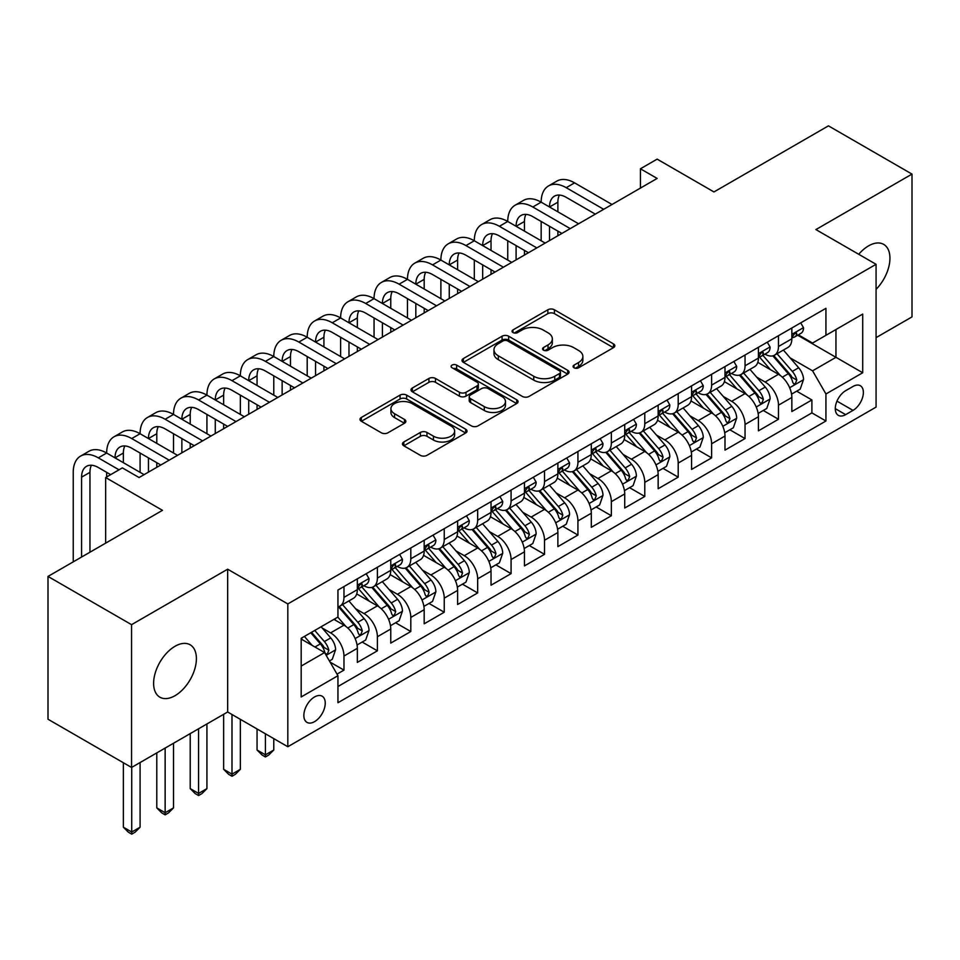 <?xml version="1.0" encoding="UTF-8"?>
<svg xmlns="http://www.w3.org/2000/svg" width="960" height="960" viewBox="0 0 960 960"><rect width="100%" height="100%" fill="white"/><g stroke="black" fill="none" stroke-linecap="round" stroke-linejoin="round"><path stroke-width="1.44" d="M574.02 367.788A3.252 1.872 0 0 0 578.604 367.788L613.464 347.664A4.644 2.676 0 0 0 614.82 345.78A4.644 2.676 0 0 0 613.464 343.884L554.412 309.78A4.644 2.676 0 0 0 547.848 309.78L512.988 329.916A3.252 1.872 0 0 0 512.04 331.236A3.252 1.872 0 0 0 512.988 332.568A3.252 1.872 0 0 0 517.584 332.568L522.096 329.964A14.844 8.568 0 0 1 543.096 329.964L548.016 332.796A14.844 8.568 0 0 1 552.36 338.856A14.844 8.568 0 0 1 548.016 344.916L543.504 347.532A3.252 1.872 0 0 0 542.556 348.852A3.252 1.872 0 0 0 543.504 350.172A3.252 1.872 0 0 0 548.1 350.172L552.612 347.568A14.844 8.568 0 0 1 573.6 347.568L578.52 350.412A14.844 8.568 0 0 1 582.876 356.472A14.844 8.568 0 0 1 578.52 362.532L574.02 365.136A3.252 1.872 0 0 0 573.06 366.468A3.252 1.872 0 0 0 574.02 367.788L574.02 365.136M175.008 695.688A30.252 17.46 120 0 0 194.772 669.036A30.252 17.46 120 0 0 190.14 644.796A30.252 17.46 120 0 0 175.008 646.284A30.252 17.46 120 0 0 155.244 672.948A30.252 17.46 120 0 0 159.888 697.188A30.252 17.46 120 0 0 175.008 695.688M876.072 289.356A30.252 17.46 120 0 0 883.68 244.38A30.252 17.46 120 0 0 868.548 245.88A30.252 17.46 120 0 0 858.732 254.292M314.556 721.644A15.12 8.736 120 0 0 324.432 708.312A15.12 8.736 120 0 0 322.116 696.192A15.12 8.736 120 0 0 314.556 696.948A15.12 8.736 120 0 0 304.668 710.268A15.12 8.736 120 0 0 306.996 722.4A15.12 8.736 120 0 0 314.556 721.644M403.824 441.996A4.644 2.676 0 0 0 402.468 443.892A4.644 2.676 0 0 0 403.824 445.788L420.396 455.352A4.644 2.676 0 0 0 426.96 455.352L465.672 432.996A4.644 2.676 0 0 0 467.028 431.1A4.644 2.676 0 0 0 465.672 429.216L406.62 395.112A4.644 2.676 0 0 0 400.056 395.112L361.344 417.468A4.644 2.676 0 0 0 359.976 419.364A4.644 2.676 0 0 0 361.344 421.26L381.348 432.804A4.644 2.676 0 0 0 387.912 432.804L404.484 423.24A4.644 2.676 0 0 0 405.84 421.344A4.644 2.676 0 0 0 404.484 419.46L394.56 413.724A12.408 7.164 0 0 1 390.924 408.66A12.408 7.164 0 0 1 398.58 402.036A12.408 7.164 0 0 1 412.104 403.596L450.984 426.036A12.408 7.164 0 0 1 454.62 431.1A12.408 7.164 0 0 1 446.964 437.724A12.408 7.164 0 0 1 433.44 436.176L426.96 432.432A4.644 2.676 0 0 0 420.396 432.432L403.824 441.996L403.824 445.788M876.072 337.632L912 316.896L912 174.096L828.444 125.856L713.964 191.94L657.144 159.132L640.428 168.78L657.144 178.44L139.08 477.54L122.364 467.892L105.66 477.54L105.66 543.144M131.556 624.672L131.556 767.472L227.652 711.996L227.652 569.196L131.556 624.672L48 576.432L162.48 510.336L105.66 477.54M227.652 569.196L287.82 603.936L876.072 264.3L876.072 407.1L287.82 746.736L287.82 603.936M912 174.096L815.904 229.572L876.072 264.3M522.42 396.444A4.644 2.676 0 0 0 528.984 396.444L567.696 374.088A4.644 2.676 0 0 0 569.052 372.192A4.644 2.676 0 0 0 567.696 370.308L508.644 336.204A4.644 2.676 0 0 0 502.08 336.204L463.368 358.56A4.644 2.676 0 0 0 462.012 360.456A4.644 2.676 0 0 0 463.368 362.352L522.42 396.444M453.348 368.496A3.252 1.872 0 0 1 456.648 368.952L456.648 365.1L516.684 399.756A4.644 2.676 0 0 1 518.04 401.652A4.644 2.676 0 0 1 516.684 403.548L477.972 425.892A4.644 2.676 0 0 1 471.408 425.892L412.356 391.8L412.356 388.008A4.644 2.676 0 0 0 411 389.904A4.644 2.676 0 0 0 412.356 391.8M412.356 388.008L428.928 378.444A4.644 2.676 0 0 1 435.48 378.444L459.432 392.28A4.644 2.676 0 0 0 465.996 392.28L476.988 385.932A4.644 2.676 0 0 0 478.344 384.036A4.644 2.676 0 0 0 476.988 382.14L452.052 367.74A3.252 1.872 0 0 1 451.104 366.42A3.252 1.872 0 0 1 453.108 364.692A3.252 1.872 0 0 1 456.648 365.1M131.556 767.472L48 719.232L48 576.432M337.032 674.124L343.968 670.116L330.096 662.112M322.2 628.032L330.6 632.88A18.912 10.92 60 0 1 343.968 656.04L357.336 648.312L357.336 662.4L377.388 650.82L362.184 642.048M355.632 608.736L364.02 613.584A18.912 10.92 60 0 1 377.388 636.744L390.756 629.016L390.756 643.104L410.808 631.524L395.604 622.752M389.052 589.44L397.44 594.288A18.912 10.92 60 0 1 410.808 617.436L424.188 609.72L424.188 623.808L444.24 612.228L429.024 603.456M422.472 570.144L430.872 574.992A18.912 10.92 60 0 1 444.24 598.14L457.608 590.424L457.608 604.512L477.66 592.932L462.456 584.16M455.904 550.848L464.292 555.696A18.912 10.92 60 0 1 477.66 578.844L491.028 571.128L491.028 585.216L511.08 573.636L495.876 564.852M489.324 531.552L497.712 536.388A18.912 10.92 60 0 1 511.08 559.548L524.448 551.832L524.448 565.92L544.512 554.34L529.296 545.556M522.744 512.256L531.144 517.092A18.912 10.92 60 0 1 544.512 540.252L557.88 532.536L557.88 546.624L577.932 535.044L562.728 526.26M556.164 492.96L564.564 497.796A18.912 10.92 60 0 1 577.932 520.956L591.3 513.24L591.3 527.328L611.352 515.748L596.148 506.964M589.596 473.652L597.984 478.5A18.912 10.92 60 0 1 611.352 501.66L624.72 493.944L624.72 508.032L644.784 496.452L629.568 487.668M623.016 454.356L631.404 459.204A18.912 10.92 60 0 1 644.784 482.364L658.152 474.648L658.152 488.736L678.204 477.156L663 468.372M656.436 435.06L664.836 439.908A18.912 10.92 60 0 1 678.204 463.068L691.572 455.352L691.572 469.428L711.624 457.86L696.42 449.076M689.868 415.764L698.256 420.612A18.912 10.92 60 0 1 711.624 443.772L724.992 436.044L724.992 450.132L745.044 438.564L729.84 429.78M723.288 396.468L731.676 401.316A18.912 10.92 60 0 1 745.044 424.476L758.424 416.748L758.424 430.836L778.476 419.256L778.476 405.18A18.912 10.92 -120 0 0 765.108 382.02L756.708 377.172M763.26 410.484L778.476 419.256M357.336 648.312A18.912 10.92 -120 0 0 343.968 625.164L333.936 619.368M390.756 629.016A18.912 10.92 -120 0 0 377.388 605.868L356.724 593.928M424.188 609.72A18.912 10.92 -120 0 0 410.808 586.56L390.144 574.632M457.608 590.424A18.912 10.92 -120 0 0 444.24 567.264L423.564 555.336M491.028 571.128A18.912 10.92 -120 0 0 477.66 547.968L456.996 536.04M524.448 551.832A18.912 10.92 -120 0 0 511.08 528.672L490.416 516.744M557.88 532.536A18.912 10.92 -120 0 0 544.512 509.376L523.836 497.448M591.3 513.24A18.912 10.92 -120 0 0 577.932 490.08L557.256 478.152M624.72 493.944A18.912 10.92 -120 0 0 611.352 470.784L590.688 458.856M658.152 474.648A18.912 10.92 -120 0 0 644.784 451.488L624.108 439.548M691.572 455.352A18.912 10.92 -120 0 0 678.204 432.192L657.528 420.252M724.992 436.044A18.912 10.92 -120 0 0 711.624 412.896L690.96 400.956M758.424 416.748A18.912 10.92 -120 0 0 745.044 393.6L724.38 381.66M853.008 386.46L845.652 390.708A14.652 8.46 120 0 0 836.076 403.62A14.652 8.46 120 0 0 838.332 415.356A14.652 8.46 120 0 0 845.652 414.636L853.008 410.388A14.652 8.46 120 0 0 862.584 397.476A14.652 8.46 120 0 0 860.328 385.728A14.652 8.46 120 0 0 853.008 386.46M301.188 666.072L324.576 652.56L337.944 675.72L337.944 702.732L825.936 420.996L825.936 393.984L812.568 370.824L790.14 357.876M337.944 675.72L301.188 696.948L301.188 638.28L337.944 617.052L337.944 590.04L825.936 308.304L825.936 335.316L862.704 314.088L862.704 372.756L825.936 393.984M363.84 585.696L364.02 585.792A18.912 10.92 60 0 0 373.476 586.728L386.844 579.012A18.912 10.92 -120 0 0 390.756 570.36L390.756 559.548M397.272 566.4L397.44 566.496A18.912 10.92 60 0 0 406.896 567.432L420.264 559.716A18.912 10.92 -120 0 0 424.188 551.064L424.188 540.252M430.692 547.104L430.872 547.2A18.912 10.92 60 0 0 440.316 548.136L453.696 540.42A18.912 10.92 -120 0 0 457.608 531.756L457.608 520.956M464.112 527.796L464.292 527.904A18.912 10.92 60 0 0 473.748 528.84L487.116 521.124A18.912 10.92 -120 0 0 491.028 512.46L491.028 501.66M497.544 508.5L497.712 508.608A18.912 10.92 60 0 0 507.168 509.544L520.536 501.828A18.912 10.92 -120 0 0 524.448 493.164L524.448 482.364M530.964 489.204L531.144 489.312A18.912 10.92 60 0 0 540.588 490.248L553.956 482.532A18.912 10.92 -120 0 0 557.88 473.868L557.88 463.068M564.384 469.908L564.564 470.016A18.912 10.92 60 0 0 574.02 470.952L587.388 463.224A18.912 10.92 -120 0 0 591.3 454.572L591.3 443.772M597.816 450.612L597.984 450.72A18.912 10.92 60 0 0 607.44 451.656L620.808 443.928A18.912 10.92 -120 0 0 624.72 435.276L624.72 424.476M631.236 431.316L631.404 431.412A18.912 10.92 60 0 0 640.86 432.36L654.228 424.632A18.912 10.92 -120 0 0 658.152 415.98L658.152 405.168M664.656 412.02L664.836 412.116A18.912 10.92 60 0 0 674.292 413.052L687.66 405.336A18.912 10.92 -120 0 0 691.572 396.684L691.572 385.872M698.076 392.724L698.256 392.82A18.912 10.92 60 0 0 707.712 393.756L721.08 386.04A18.912 10.92 -120 0 0 724.992 377.388L724.992 366.576M731.508 373.428L731.676 373.524A18.912 10.92 60 0 0 741.132 374.46L754.5 366.744A18.912 10.92 -120 0 0 758.424 358.092L758.424 347.28M337.944 686.52L811.896 412.896L811.896 399.96L791.844 411.54L791.844 397.452A18.912 10.92 -120 0 0 778.476 374.304L757.8 362.364M764.928 354.132L765.108 354.228A18.912 10.92 -120 0 0 774.552 355.164A18.912 10.92 -120 0 0 778.476 346.512L778.476 335.7M774.552 355.164L787.932 347.448A18.912 10.92 -120 0 0 791.844 338.796L791.844 327.984M343.968 586.56L343.968 597.372A18.912 10.92 60 0 1 340.056 606.024A18.912 10.92 60 0 1 337.944 606.792M340.056 606.024L353.424 598.308A18.912 10.92 -120 0 0 357.336 589.656L357.336 578.844M377.388 567.264L377.388 578.076A18.912 10.92 60 0 1 373.476 586.728M410.808 547.968L410.808 558.78A18.912 10.92 60 0 1 406.896 567.432M444.24 528.672L444.24 539.484A18.912 10.92 60 0 1 440.316 548.136M477.66 509.376L477.66 520.188A18.912 10.92 60 0 1 473.748 528.84M511.08 490.08L511.08 500.892A18.912 10.92 60 0 1 507.168 509.544M544.512 470.784L544.512 481.584A18.912 10.92 60 0 1 540.588 490.248M577.932 451.488L577.932 462.288A18.912 10.92 60 0 1 574.02 470.952M611.352 432.192L611.352 442.992A18.912 10.92 60 0 1 607.44 451.656M644.784 412.896L644.784 423.696A18.912 10.92 60 0 1 640.86 432.36M678.204 393.6L678.204 404.4A18.912 10.92 60 0 1 674.292 413.052M711.624 374.304L711.624 385.104A18.912 10.92 60 0 1 707.712 393.756M745.044 354.996L745.044 365.808A18.912 10.92 60 0 1 741.132 374.46M745.044 424.476L745.044 438.564M711.624 443.772L711.624 457.86M678.204 463.068L678.204 477.156M644.784 482.364L644.784 496.452M611.352 501.66L611.352 515.748M577.932 520.956L577.932 535.044M544.512 540.252L544.512 554.34M511.08 559.548L511.08 573.636M477.66 578.844L477.66 592.932M444.24 598.14L444.24 612.228M410.808 617.436L410.808 631.524M377.388 636.744L377.388 650.82M343.968 656.04L343.968 670.116M324.576 652.56L301.188 639.048M812.568 370.824L835.956 357.324L835.956 329.532L862.704 314.088M797.688 335.22L862.704 372.756M798.348 334.836L812.568 343.044L825.936 335.316M227.652 711.996L287.82 746.736M640.428 168.78L640.428 188.088M796.692 391.188L811.896 399.96M811.896 412.896L825.936 420.996M575.316 368.256L578.52 366.396A14.844 8.568 0 0 0 582.876 360.336L582.876 356.472M552.36 338.856L552.36 342.72A14.844 8.568 0 0 1 548.016 348.78L544.8 350.64M613.404 347.7L554.412 313.644A4.644 2.676 0 0 0 547.848 313.644L514.296 333.024M567.636 374.124L508.644 340.068A4.644 2.676 0 0 0 502.08 340.068L463.428 362.388M559.5 373.524A3.252 1.872 0 0 0 560.448 372.192A3.252 1.872 0 0 0 559.5 370.872L507.66 340.944A3.252 1.872 0 0 0 503.064 340.944L498.312 343.692A14.844 8.568 0 0 0 493.968 349.752A14.844 8.568 0 0 0 498.312 355.812L533.748 376.272A14.844 8.568 0 0 0 554.736 376.272L559.5 373.524L559.5 377.388A3.252 1.872 0 0 0 560.448 376.056L560.448 372.192M493.968 349.752L493.968 353.616A14.844 8.568 0 0 0 498.312 359.676L498.312 355.812M559.5 377.388L554.736 380.124A14.844 8.568 0 0 1 533.748 380.124L498.312 359.676M412.416 391.836L428.928 382.308L428.928 378.444M478.344 384.036L478.344 387.9A4.644 2.676 0 0 1 476.988 389.784L465.996 396.132A4.644 2.676 0 0 1 459.432 396.132L435.48 382.308A4.644 2.676 0 0 0 428.928 382.308M456.648 368.952L516.624 403.584M484.284 406.62A12.408 7.164 0 0 0 497.808 408.18A12.408 7.164 0 0 0 505.476 401.556A12.408 7.164 0 0 0 501.84 396.492L488.136 388.584A4.644 2.676 0 0 0 481.584 388.584L470.592 394.932A4.644 2.676 0 0 0 469.224 396.816A4.644 2.676 0 0 0 470.592 398.712L484.284 406.62L484.284 410.484A12.408 7.164 0 0 0 497.808 412.032A12.408 7.164 0 0 0 505.476 405.42L505.476 401.556M469.224 396.816L469.224 400.68A4.644 2.676 0 0 0 470.592 402.576L470.592 398.712M484.284 410.484L470.592 402.576M454.62 431.1L454.62 434.964A12.408 7.164 0 0 1 446.964 441.588A12.408 7.164 0 0 1 433.44 440.028L426.96 436.284A4.644 2.676 0 0 0 420.396 436.284L403.884 445.824M390.924 408.66L390.924 412.524A12.408 7.164 0 0 0 394.56 417.588L394.56 413.724M404.424 423.276L394.56 417.588M465.6 433.032L406.62 398.976A4.644 2.676 0 0 0 400.056 398.976L361.404 421.296M791.556 394.14L800.196 389.16L803.544 379.512A12.528 7.236 -120 0 0 798.66 367.752L783.384 350.064M780.336 375.516L762.876 355.308M770.4 369.636L760.272 357.912A30.012 17.328 -120 0 0 759.336 356.868M772.848 355.848L788.304 373.728A12.528 7.236 60 0 1 792.768 382.356L793.68 383.844L795.372 383.604L796.776 380.04A12.528 7.236 -120 0 0 792.312 371.412L777.036 353.736M773.76 355.56L790.356 374.772A6.384 3.684 60 0 1 791.964 377.268L796.776 380.04M800.7 322.872L803.544 327.792A12.528 7.236 60 0 1 800.952 333.336L794.592 336.996A12.528 7.236 -120 0 0 796.776 334.116L796.512 333M73.236 561.864L73.236 472.332A35.448 20.472 60 0 1 80.58 456.096L88.932 451.272A35.448 20.472 60 0 1 106.656 453.036A35.448 20.472 60 0 1 114 436.8L122.352 431.976A35.448 20.472 60 0 1 140.088 433.728A35.448 20.472 60 0 1 147.42 417.504L155.784 412.68A35.448 20.472 60 0 1 173.508 414.432A35.448 20.472 60 0 1 180.852 398.208L189.204 393.384A35.448 20.472 60 0 1 206.928 395.136A35.448 20.472 60 0 1 214.272 378.912L222.624 374.088A35.448 20.472 60 0 1 240.348 375.84A35.448 20.472 60 0 1 247.692 359.616L256.056 354.792A35.448 20.472 60 0 1 273.78 356.544A35.448 20.472 60 0 1 281.124 340.32L289.476 335.496A35.448 20.472 60 0 1 307.2 337.248A35.448 20.472 60 0 1 314.544 321.024L322.896 316.2A35.448 20.472 60 0 1 340.62 317.952A35.448 20.472 60 0 1 347.964 301.728L356.316 296.904A35.448 20.472 60 0 1 374.052 298.656A35.448 20.472 60 0 1 381.384 282.432L389.748 277.596A35.448 20.472 60 0 1 407.472 279.36A35.448 20.472 60 0 1 414.816 263.124L423.168 258.3A35.448 20.472 60 0 1 440.892 260.064A35.448 20.472 60 0 1 448.236 243.828L456.588 239.004A35.448 20.472 60 0 1 474.312 240.768A35.448 20.472 60 0 1 481.656 224.532L490.02 219.708A35.448 20.472 60 0 1 507.744 221.472A35.448 20.472 60 0 1 515.088 205.236L523.44 200.412A35.448 20.472 60 0 1 541.164 202.164A35.448 20.472 60 0 1 548.508 185.94L556.86 181.116A35.448 20.472 60 0 1 574.584 182.868L612.024 204.48M548.508 185.94A35.448 20.472 60 0 1 566.232 187.692L603.672 209.304M792.264 337.584L792.312 337.584A12.528 7.236 -120 0 0 794.592 336.996M795.156 333.18L796.776 334.116C795.984 332.232 794.652 333 792.768 336.432A12.528 7.236 60 0 1 791.844 338.208M595.308 214.128L566.232 197.34A23.64 13.644 -120 0 0 554.412 196.176A23.64 13.644 -120 0 0 549.516 207L557.88 202.176L557.88 211.824M559.356 195.084A23.64 13.644 -120 0 0 557.88 202.176M549.516 226.296L549.516 240.576M557.88 231.12L557.88 235.752M541.164 240.768L541.164 221.472M758.136 413.436L766.776 408.456L770.112 398.808A12.528 7.236 -120 0 0 765.24 387.048L749.964 369.36M746.904 394.824L729.456 374.616M736.98 388.932L726.84 377.208A30.012 17.328 -120 0 0 725.916 376.164M739.428 375.144L754.872 393.024A12.528 7.236 60 0 1 759.348 401.652L760.248 403.14L761.94 402.9L763.356 399.336A12.528 7.236 -120 0 0 758.892 390.708L743.616 373.032M740.34 374.856L756.936 394.068A6.384 3.684 60 0 1 758.544 396.564L763.356 399.336M724.716 432.744L733.356 427.752L736.692 418.104A12.528 7.236 -120 0 0 731.82 406.344L716.544 388.656M713.484 414.12L696.024 393.912M703.548 408.228L693.42 396.504A30.012 17.328 -120 0 0 692.496 395.46M706.008 394.44L721.452 412.32A12.528 7.236 60 0 1 725.916 420.948L726.828 422.436L728.52 422.196L729.924 418.632A12.528 7.236 -120 0 0 725.46 410.004L710.196 392.328M706.92 394.152L723.516 413.364A6.384 3.684 60 0 1 725.124 415.86L729.924 418.632M691.296 452.04L699.924 447.048L703.272 437.4A12.528 7.236 -120 0 0 698.388 425.64L683.124 407.952M680.064 433.416L662.604 413.208M670.128 427.524L660 415.8A30.012 17.328 -120 0 0 659.064 414.756M672.588 413.736L688.032 431.616A12.528 7.236 60 0 1 692.496 440.244L693.408 441.732L695.1 441.492L696.504 437.928A12.528 7.236 -120 0 0 692.04 429.3L676.764 411.624M673.488 413.448L690.084 432.66A6.384 3.684 60 0 1 691.692 435.156L696.504 437.928M657.864 471.336L666.504 466.344L669.84 456.696A12.528 7.236 -120 0 0 664.968 444.936L649.692 427.26M646.632 452.712L629.184 432.504M636.708 446.82L626.568 435.096A30.012 17.328 -120 0 0 625.644 434.052M639.156 433.032L654.6 450.912A12.528 7.236 60 0 1 659.076 459.552L659.988 461.028L661.68 460.788L663.084 457.236A12.528 7.236 -120 0 0 658.62 448.596L643.344 430.92M640.068 432.744L656.664 451.956A6.384 3.684 60 0 1 658.272 454.452L663.084 457.236M767.28 342.168L770.112 347.088A12.528 7.236 60 0 1 767.52 352.632L761.172 356.292A12.528 7.236 -120 0 0 763.356 353.412L763.092 352.296M515.088 205.236A35.448 20.472 60 0 1 532.812 207L541.164 202.164L578.604 223.788M532.812 207L570.24 228.612M758.832 356.88L758.892 356.88A12.528 7.236 -120 0 0 761.172 356.292M761.736 352.476L763.356 353.412C762.564 351.528 761.232 352.296 759.348 355.728A12.528 7.236 60 0 1 758.424 357.516M561.888 233.436L532.812 216.648A23.64 13.644 -120 0 0 520.992 215.472A23.64 13.644 -120 0 0 516.096 226.296L524.448 221.472L524.448 231.12M525.936 214.38A23.64 13.644 -120 0 0 524.448 221.472M516.096 245.592L516.096 259.872M524.448 250.416L524.448 255.048M507.744 260.064L507.744 240.768M733.848 361.464L736.692 366.384A12.528 7.236 60 0 1 734.1 371.928L727.752 375.6A12.528 7.236 -120 0 0 729.924 372.708L729.66 371.604M481.656 224.532A35.448 20.472 60 0 1 499.38 226.296L507.744 221.472L545.172 243.084M499.38 226.296L536.82 247.908M725.412 376.176L725.46 376.176A12.528 7.236 -120 0 0 727.752 375.6M728.316 371.772L729.924 372.708C729.144 370.824 727.8 371.592 725.916 375.024A12.528 7.236 60 0 1 724.992 376.812M528.468 252.732L499.38 235.944A23.64 13.644 -120 0 0 487.572 234.768A23.64 13.644 -120 0 0 482.676 245.592L491.028 240.768L491.028 250.416M492.504 233.676A23.64 13.644 -120 0 0 491.028 240.768M482.676 264.888L482.676 279.168M491.028 269.712L491.028 274.344M474.312 279.36L474.312 260.064M700.428 380.76L703.272 385.68A12.528 7.236 60 0 1 700.68 391.224L694.32 394.896A12.528 7.236 -120 0 0 696.504 392.004L696.24 390.9M448.236 243.828A35.448 20.472 60 0 1 465.96 245.592L474.312 240.768L511.752 262.38M465.96 245.592L503.4 267.204M691.992 395.484L692.04 395.484A12.528 7.236 -120 0 0 694.32 394.896M694.884 391.068L696.504 392.004C695.724 390.12 694.38 390.888 692.496 394.32A12.528 7.236 60 0 1 691.572 396.108M495.036 272.028L465.96 255.24A23.64 13.644 -120 0 0 454.14 254.064A23.64 13.644 -120 0 0 449.256 264.888L457.608 260.064L457.608 269.712M459.084 252.972A23.64 13.644 -120 0 0 457.608 260.064M449.256 284.184L449.256 298.464M457.608 289.008L457.608 293.64M440.892 298.656L440.892 279.36M667.008 400.056L669.84 404.976A12.528 7.236 60 0 1 667.248 410.52L660.9 414.192A12.528 7.236 -120 0 0 663.084 411.3L662.82 410.196M414.816 263.124A35.448 20.472 60 0 1 432.54 264.888L440.892 260.064L478.332 281.676M432.54 264.888L469.968 286.5M658.56 414.78L658.62 414.78A12.528 7.236 -120 0 0 660.9 414.192M661.464 410.364L663.084 411.3C662.292 409.416 660.96 410.184 659.076 413.616A12.528 7.236 60 0 1 658.152 415.404M461.616 291.324L432.54 274.536A23.64 13.644 -120 0 0 420.72 273.36A23.64 13.644 -120 0 0 415.824 284.184L424.188 279.36L424.188 289.008M425.664 272.268A23.64 13.644 -120 0 0 424.188 279.36M415.824 303.48L415.824 317.76M424.188 308.304L424.188 312.936M407.472 317.952L407.472 298.656M624.444 490.632L633.084 485.64L636.42 475.992A12.528 7.236 -120 0 0 631.548 464.232L616.272 446.556M613.212 472.008L595.764 451.8M603.276 466.128L593.148 454.392A30.012 17.328 -120 0 0 592.224 453.348M605.736 452.328L621.18 470.22A12.528 7.236 60 0 1 625.644 478.848L626.556 480.324L628.248 480.084L629.664 476.532A12.528 7.236 -120 0 0 625.188 467.904L609.924 450.216M606.648 452.04L623.244 471.252A6.384 3.684 60 0 1 624.852 473.748L629.664 476.532M633.576 419.352L636.42 424.272A12.528 7.236 60 0 1 633.828 429.816L627.48 433.488A12.528 7.236 -120 0 0 629.664 430.596L629.4 429.492M381.384 282.432A35.448 20.472 60 0 1 399.12 284.184L407.472 279.36L444.9 300.972M399.12 284.184L436.548 305.796M625.14 434.076L625.188 434.076A12.528 7.236 -120 0 0 627.48 433.488M628.044 429.672L629.664 430.596C628.872 428.712 627.528 429.48 625.644 432.912A12.528 7.236 60 0 1 624.72 434.7M428.196 310.62L399.12 293.832A23.64 13.644 -120 0 0 387.3 292.656A23.64 13.644 -120 0 0 382.404 303.48L390.756 298.656L390.756 308.304M392.244 291.564A23.64 13.644 -120 0 0 390.756 298.656M382.404 322.776L382.404 337.056M390.756 327.6L390.756 332.232M374.052 337.248L374.052 317.952M591.024 509.928L599.652 504.936L603 495.288A12.528 7.236 -120 0 0 598.116 483.528L582.852 465.852M579.792 491.304L562.332 471.096M569.856 485.424L559.728 473.688A30.012 17.328 -120 0 0 558.792 472.644M572.316 471.624L587.76 489.516A12.528 7.236 60 0 1 592.224 498.144L593.136 499.62L594.828 499.392L596.232 495.828A12.528 7.236 -120 0 0 591.768 487.2L576.492 469.512M573.216 471.336L589.812 490.548A6.384 3.684 60 0 1 591.42 493.044L596.232 495.828M600.156 438.648L603 443.568A12.528 7.236 60 0 1 600.408 449.112L594.06 452.784A12.528 7.236 -120 0 0 596.232 449.892L595.968 448.788M347.964 301.728A35.448 20.472 60 0 1 365.688 303.48L374.052 298.656L411.48 320.268M365.688 303.48L403.128 325.092M591.72 453.372L591.768 453.372A12.528 7.236 -120 0 0 594.06 452.784M594.612 448.968L596.232 449.892C595.452 448.008 594.108 448.788 592.224 452.208A12.528 7.236 60 0 1 591.3 453.996M394.764 329.916L365.688 313.128A23.64 13.644 -120 0 0 353.88 311.952A23.64 13.644 -120 0 0 348.984 322.776L357.336 317.952L357.336 327.6M358.812 310.872A23.64 13.644 -120 0 0 357.336 317.952M348.984 342.072L348.984 356.352M357.336 346.896L357.336 351.528M340.62 356.544L340.62 337.248M557.592 529.224L566.232 524.232L569.568 514.584A12.528 7.236 -120 0 0 564.696 502.824L549.42 485.148M546.36 510.6L528.912 490.392M536.436 504.72L526.308 492.984A30.012 17.328 -120 0 0 525.372 491.94M538.884 490.92L554.34 508.812A12.528 7.236 60 0 1 558.804 517.44L559.716 518.928L561.408 518.688L562.812 515.124A12.528 7.236 -120 0 0 558.348 506.496L543.072 488.808M539.796 490.632L556.392 509.844A6.384 3.684 60 0 1 558 512.34L562.812 515.124M566.736 457.956L569.568 462.876A12.528 7.236 60 0 1 566.976 468.408L560.628 472.08A12.528 7.236 -120 0 0 562.812 469.2L562.548 468.084M314.544 321.024A35.448 20.472 60 0 1 332.268 322.776L340.62 317.952L378.06 339.564M332.268 322.776L369.696 344.388M558.3 472.668L558.348 472.668A12.528 7.236 -120 0 0 560.628 472.08M561.192 468.264L562.812 469.2C562.02 467.304 560.688 468.084 558.804 471.504A12.528 7.236 60 0 1 557.88 473.292M361.344 349.212L332.268 332.424A23.64 13.644 -120 0 0 320.448 331.248A23.64 13.644 -120 0 0 315.552 342.072L323.916 337.248L323.916 346.896M325.392 330.168A23.64 13.644 -120 0 0 323.916 337.248M315.552 361.368L315.552 375.648M323.916 366.192L323.916 370.824M307.2 375.84L307.2 356.544M524.172 548.52L532.812 543.528L536.148 533.88A12.528 7.236 -120 0 0 531.276 522.12L516 504.444M512.94 529.896L495.492 509.688M503.004 524.016L492.876 512.28A30.012 17.328 -120 0 0 491.952 511.236M505.464 510.216L520.908 528.108A12.528 7.236 60 0 1 525.372 536.736L526.284 538.224L527.976 537.984L529.392 534.42A12.528 7.236 -120 0 0 524.916 525.792L509.652 508.104M506.376 509.928L522.972 529.14A6.384 3.684 60 0 1 524.58 531.636L529.392 534.42M533.316 477.252L536.148 482.172A12.528 7.236 60 0 1 533.556 487.716L527.208 491.376A12.528 7.236 -120 0 0 529.392 488.496L529.128 487.38M281.124 340.32A35.448 20.472 60 0 1 298.848 342.072L307.2 337.248L344.64 358.86M298.848 342.072L336.276 363.684M524.868 491.964L524.916 491.964A12.528 7.236 -120 0 0 527.208 491.376M527.772 487.56L529.392 488.496C528.6 486.6 527.268 487.38 525.372 490.812A12.528 7.236 60 0 1 524.448 492.588M327.924 368.508L298.848 351.72A23.64 13.644 -120 0 0 287.028 350.556A23.64 13.644 -120 0 0 282.132 361.368L290.484 356.544L290.484 366.192M291.972 349.464A23.64 13.644 -120 0 0 290.484 356.544M282.132 380.664L282.132 394.944M290.484 385.488L290.484 390.12M273.78 395.136L273.78 375.84M490.752 567.816L499.38 562.836L502.728 553.176A12.528 7.236 -120 0 0 497.844 541.416L482.58 523.74M479.52 549.192L462.06 528.984M469.584 543.312L459.456 531.576A30.012 17.328 -120 0 0 458.52 530.532M472.044 529.524L487.488 547.404A12.528 7.236 60 0 1 491.952 556.032L492.864 557.52L494.556 557.28L495.96 553.716A12.528 7.236 -120 0 0 491.496 545.088L476.232 527.4M472.944 529.224L489.552 548.448A6.384 3.684 60 0 1 491.16 550.944L495.96 553.716M457.32 587.112L465.96 582.132L469.308 572.484A12.528 7.236 -120 0 0 464.424 560.712L449.148 543.036M446.1 568.488L428.64 548.28M436.164 562.608L426.036 550.884A30.012 17.328 -120 0 0 425.1 549.828M438.612 548.82L454.068 566.7A12.528 7.236 60 0 1 458.532 575.328L459.444 576.816L461.136 576.576L462.54 573.012A12.528 7.236 -120 0 0 458.076 564.384L442.8 546.708M439.524 548.52L456.12 567.744A6.384 3.684 60 0 1 457.728 570.24L462.54 573.012M265.416 733.8L265.416 754.836L273.78 750.012L273.78 738.624M273.78 750.012L268.764 755.028L265.416 756.96L262.08 755.028L257.064 750.012L257.064 728.976M257.064 750.012L265.416 754.836L265.416 756.96M423.9 606.408L432.54 601.428L435.876 591.78A12.528 7.236 -120 0 0 431.004 580.02L415.728 562.332M412.668 587.784L395.22 567.576M402.744 581.904L392.604 570.18A30.012 17.328 -120 0 0 391.68 569.136M405.192 568.116L420.636 585.996A12.528 7.236 60 0 1 425.112 594.624L426.012 596.112L427.704 595.872L429.12 592.308A12.528 7.236 -120 0 0 424.656 583.68L409.38 566.004M406.104 567.816L422.7 587.04A6.384 3.684 60 0 1 424.308 589.536L429.12 592.308M231.996 714.504L231.996 774.132L240.348 769.308L240.348 719.328M240.348 769.308L235.344 774.324L231.996 776.256L228.66 774.324L223.644 769.308L223.644 714.312M223.644 769.308L231.996 774.132L231.996 776.256M390.48 625.704L399.12 620.724L402.456 611.076A12.528 7.236 -120 0 0 397.584 599.316L382.308 581.628M379.248 607.08L361.788 586.872M369.312 601.2L359.184 589.476A30.012 17.328 -120 0 0 358.26 588.432M371.772 587.412L387.216 605.292A12.528 7.236 60 0 1 391.68 613.92L392.592 615.408L394.284 615.168L395.688 611.604A12.528 7.236 -120 0 0 391.224 602.976L375.96 585.3M372.684 587.112L389.28 606.336A6.384 3.684 60 0 1 390.888 608.832L395.688 611.604M198.576 728.784L198.576 793.428L206.928 788.604L206.928 723.96M206.928 788.604L201.912 793.632L198.576 795.552L195.228 793.632L190.212 788.604L190.212 733.608M190.212 788.604L198.576 793.428L198.576 795.552M357.06 645L365.688 640.02L369.036 630.372A12.528 7.236 -120 0 0 364.152 618.612L348.888 600.924M345.828 626.376L337.824 617.124M335.892 620.496L334.596 618.996M338.352 606.708L353.796 624.588A12.528 7.236 60 0 1 358.26 633.216L359.172 634.704L360.864 634.464L362.268 630.9A12.528 7.236 -120 0 0 357.804 622.272L342.528 604.596M339.252 606.42L355.848 625.632A6.384 3.684 60 0 1 357.456 628.128L362.268 630.9M165.144 748.08L165.144 812.736L173.508 807.9L173.508 743.256M173.508 807.9L168.492 812.928L165.144 814.848L161.808 812.928L156.792 807.9L156.792 752.904M156.792 807.9L165.144 812.736L165.144 814.848M499.884 496.548L502.728 501.468A12.528 7.236 60 0 1 500.136 507.012L493.788 510.672A12.528 7.236 -120 0 0 495.96 507.792L495.696 506.676M247.692 359.616A35.448 20.472 60 0 1 265.416 361.368L273.78 356.544L311.208 378.156M265.416 361.368L302.856 382.98M491.448 511.26L491.496 511.26A12.528 7.236 -120 0 0 493.788 510.672M494.352 506.856L495.96 507.792C495.18 505.896 493.836 506.676 491.952 510.108A12.528 7.236 60 0 1 491.028 511.884M294.504 387.804L265.416 371.016A23.64 13.644 -120 0 0 253.608 369.852A23.64 13.644 -120 0 0 248.712 380.664L257.064 375.84L257.064 385.488M258.54 368.76A23.64 13.644 -120 0 0 257.064 375.84M248.712 399.96L248.712 414.24M257.064 404.784L257.064 409.416M240.348 414.432L240.348 395.136M466.464 515.844L469.308 520.764A12.528 7.236 60 0 1 466.716 526.308L460.356 529.968A12.528 7.236 -120 0 0 462.54 527.088L462.276 525.972M214.272 378.912A35.448 20.472 60 0 1 231.996 380.664L240.348 375.84L277.788 397.452M231.996 380.664L269.436 402.276M458.028 530.556L458.076 530.556A12.528 7.236 -120 0 0 460.356 529.968M460.92 526.152L462.54 527.088C461.748 525.204 460.416 525.972 458.532 529.404A12.528 7.236 60 0 1 457.608 531.18M261.072 407.1L231.996 390.312A23.64 13.644 -120 0 0 220.176 389.148A23.64 13.644 -120 0 0 215.28 399.96L223.644 395.136L223.644 404.784M225.12 388.056A23.64 13.644 -120 0 0 223.644 395.136M215.28 419.256L215.28 433.536M223.644 424.08L223.644 428.712M206.928 433.728L206.928 414.432M433.044 535.14L435.876 540.06A12.528 7.236 60 0 1 433.284 545.604L426.936 549.264A12.528 7.236 -120 0 0 429.12 546.384L428.856 545.268M180.852 398.208A35.448 20.472 60 0 1 198.576 399.96L206.928 395.136L244.368 416.748M198.576 399.96L236.004 421.572M424.596 549.852L424.656 549.852A12.528 7.236 -120 0 0 426.936 549.264M427.5 545.448L429.12 546.384C428.328 544.5 426.996 545.268 425.112 548.7A12.528 7.236 60 0 1 424.188 550.476M227.652 426.396L198.576 409.608A23.64 13.644 -120 0 0 186.756 408.444A23.64 13.644 -120 0 0 181.86 419.256L190.212 414.432L190.212 424.08M191.7 407.352A23.64 13.644 -120 0 0 190.212 414.432M181.86 438.552L181.86 452.832M190.212 443.376L190.212 448.008M173.508 453.036L173.508 433.728M399.612 554.436L402.456 559.356A12.528 7.236 60 0 1 399.864 564.9L393.516 568.56A12.528 7.236 -120 0 0 395.688 565.68L395.424 564.564M147.42 417.504A35.448 20.472 60 0 1 165.144 419.256L173.508 414.432L210.936 436.044M165.144 419.256L202.584 440.868M391.176 569.148L391.224 569.148A12.528 7.236 -120 0 0 393.516 568.56M394.08 564.744L395.688 565.68C394.908 563.796 393.564 564.564 391.68 567.996A12.528 7.236 60 0 1 390.756 569.772M194.232 445.692L165.144 428.904A23.64 13.644 -120 0 0 153.336 427.74A23.64 13.644 -120 0 0 148.44 438.552L156.792 433.728L156.792 443.376M158.268 426.648A23.64 13.644 -120 0 0 156.792 433.728M148.44 457.86L148.44 472.128M156.792 462.684L156.792 467.304M140.088 472.332L140.088 453.036M366.192 573.732L369.036 578.652A12.528 7.236 60 0 1 366.444 584.196L360.084 587.856A12.528 7.236 -120 0 0 362.268 584.976L362.004 583.86M114 436.8A35.448 20.472 60 0 1 131.724 438.552L140.088 433.728L177.516 455.34M131.724 438.552L169.164 460.164M357.756 588.444L357.804 588.444A12.528 7.236 -120 0 0 360.084 587.856M360.648 584.04L362.268 584.976C361.488 583.092 360.144 583.86 358.26 587.292A12.528 7.236 60 0 1 357.336 589.068M160.8 465L131.724 448.212A23.64 13.644 -120 0 0 119.904 447.036A23.64 13.644 -120 0 0 115.02 457.86L123.372 453.036L123.372 462.684M124.848 445.944A23.64 13.644 -120 0 0 123.372 453.036M106.656 476.952L106.656 472.332M329.424 660.96L332.268 659.316L335.604 649.668A12.528 7.236 -120 0 0 330.732 637.908L321.12 626.772M312.144 645.384L304.404 636.42M302.472 639.792L301.188 638.304M310.752 632.76L320.364 643.884A12.528 7.236 60 0 1 324.84 652.512L325.752 654L327.444 653.76L328.848 650.196A12.528 7.236 -120 0 0 324.384 641.568L314.76 630.444M311.532 632.304L322.428 644.928A6.384 3.684 60 0 1 324.036 647.424L328.848 650.196M131.724 767.376L131.724 832.032L140.088 827.208L140.088 762.552M140.088 827.208L135.072 832.224L131.724 834.144L128.388 832.224L123.372 827.208L123.372 762.744M123.372 827.208L131.724 832.032L131.724 834.144M80.58 456.096A35.448 20.472 60 0 1 98.304 457.86L106.656 453.036L144.096 474.648M98.304 457.86L119.028 469.824M110.664 474.648L98.304 467.508A23.64 13.644 -120 0 0 86.484 466.332A23.64 13.644 -120 0 0 81.588 477.156L81.588 557.04M91.428 465.24A23.64 13.644 -120 0 0 89.952 472.332L89.952 552.216M330.6 632.88L343.968 625.164M364.02 613.584L377.388 605.868M397.44 594.288L410.808 586.56M430.872 574.992L444.24 567.264M464.292 555.696L477.66 547.968M497.712 536.388L511.08 528.672M531.144 517.092L544.512 509.376M564.564 497.796L577.932 490.08M597.984 478.5L611.352 470.784M631.404 459.204L644.784 451.488M664.836 439.908L678.204 432.192M698.256 420.612L711.624 412.896M731.676 401.316L745.044 393.6M765.108 382.02L778.476 374.304M778.476 346.512L791.844 338.796M343.968 597.372L357.336 589.656M377.388 578.076L390.756 570.36M410.808 558.78L424.188 551.064M444.24 539.484L457.608 531.756M477.66 520.188L491.028 512.46M511.08 500.892L524.448 493.164M544.512 481.584L557.88 473.868M577.932 462.288L591.3 454.572M611.352 442.992L624.72 435.276M644.784 423.696L658.152 415.98M678.204 404.4L691.572 396.684M711.624 385.104L724.992 377.388M745.044 365.808L758.424 358.092M778.476 405.18L791.844 397.452M836.976 401.136L853.008 410.388M835.296 408.648L845.652 414.636M578.52 366.396L578.52 362.532M543.504 350.172L543.504 347.532M548.016 348.78L548.016 344.916M512.988 332.568L512.988 329.916M547.848 313.644L547.848 309.78M554.412 313.644L554.412 309.78M613.464 347.664L613.464 343.884M463.368 362.352L463.368 358.56M502.08 340.068L502.08 336.204M508.644 340.068L508.644 336.204M567.696 374.088L567.696 370.308M533.748 380.124L533.748 376.272M554.736 380.124L554.736 376.272M435.48 382.308L435.48 378.444M459.432 396.132L459.432 392.28M465.996 396.132L465.996 392.28M476.988 389.784L476.988 385.932M516.684 403.548L516.684 399.756M420.396 436.284L420.396 432.432M426.96 436.284L426.96 432.432M433.44 440.028L433.44 436.176M404.484 423.24L404.484 419.46M361.344 421.26L361.344 417.468M400.056 398.976L400.056 395.112M406.62 398.976L406.62 395.112M465.672 432.996L465.672 429.216M789.648 387.72L803.46 379.752M792.312 371.412L798.66 367.752M782.328 377.184L788.304 373.728M803.46 327.648L791.844 334.356M574.584 182.868L566.232 187.692M756.228 407.016L770.028 399.048M758.892 390.708L765.24 387.048M748.908 396.48L754.872 393.024M722.808 426.312L736.608 418.344M725.46 410.004L731.82 406.344M715.476 415.776L721.452 412.32M689.376 445.608L703.188 437.64M692.04 429.3L698.388 425.64M682.056 435.072L688.032 431.616M655.956 464.904L669.768 456.936M658.62 448.596L664.968 444.936M648.636 454.368L654.6 450.912M770.028 346.944L758.424 353.652M736.608 366.24L724.992 372.948M703.188 385.536L691.572 392.244M669.768 404.832L658.152 411.54M622.536 484.212L636.336 476.232M625.188 467.904L631.548 464.232M615.204 473.664L621.18 470.22M636.336 424.128L624.72 430.836M589.104 503.508L602.916 495.528M591.768 487.2L598.116 483.528M581.784 492.96L587.76 489.516M602.916 443.436L591.3 450.132M555.684 522.804L569.496 514.824M558.348 506.496L564.696 502.824M548.364 512.256L554.34 508.812M569.496 462.732L557.88 469.428M522.264 542.1L536.064 534.132M524.916 525.792L531.276 522.12M514.932 531.552L520.908 528.108M536.064 482.028L524.448 488.724M488.844 561.396L502.644 553.428M491.496 545.088L497.844 541.416M481.512 550.848L487.488 547.404M455.412 580.692L469.224 572.724M458.076 564.384L464.424 560.712M448.092 570.144L454.068 566.7M421.992 599.988L435.792 592.02M424.656 583.68L431.004 580.02M414.672 589.44L420.636 585.996M388.572 619.284L402.372 611.316M391.224 602.976L397.584 599.316M381.24 608.748L387.216 605.292M355.14 638.58L368.952 630.612M357.804 622.272L364.152 618.612M347.82 628.044L353.796 624.588M502.644 501.324L491.028 508.032M469.224 520.62L457.608 527.328M435.792 539.916L424.188 546.624M402.372 559.212L390.756 565.92M368.952 578.508L357.336 585.216M326.172 655.308L335.532 649.908M324.384 641.568L330.732 637.908M314.964 647.004L320.364 643.884M89.952 472.332L81.588 477.156"/></g></svg>
